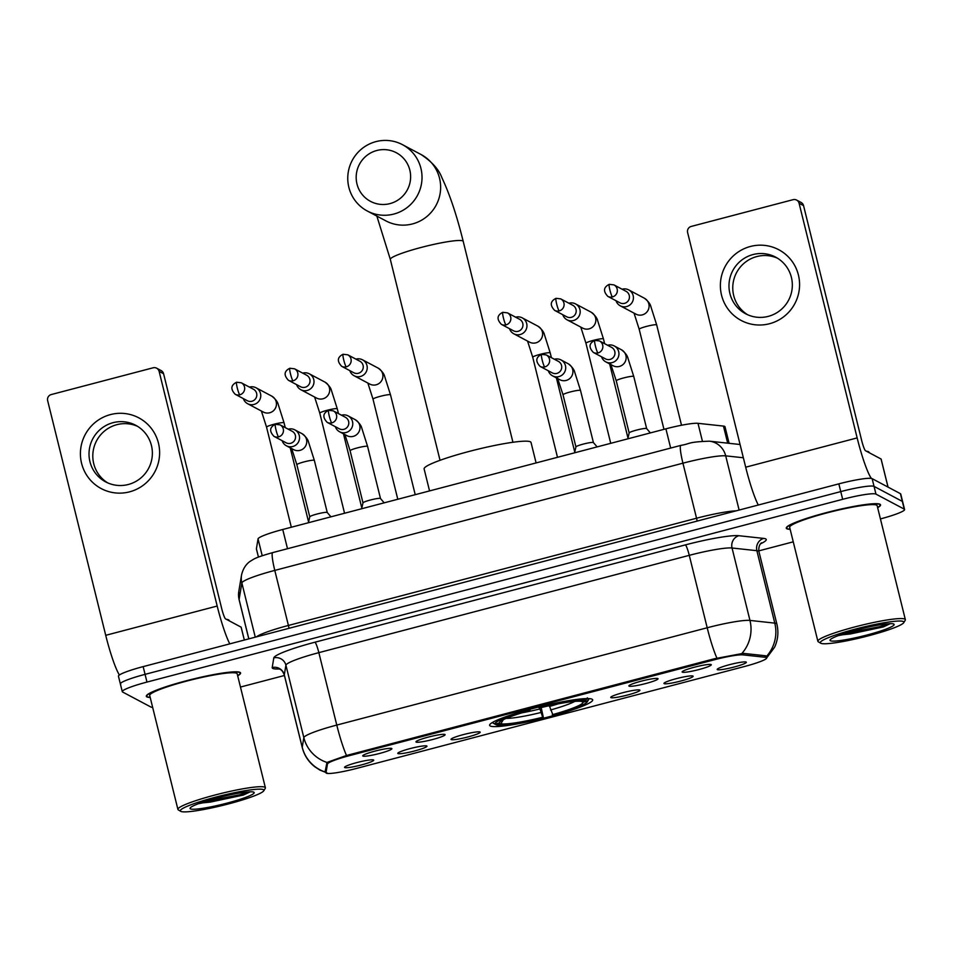 <?xml version="1.0" encoding="UTF-8"?>
<svg xmlns="http://www.w3.org/2000/svg" width="953" height="953" viewBox="0 0 953 953"><rect width="100%" height="100%" fill="white"/><g stroke="black" fill="none" stroke-linecap="round" stroke-linejoin="round"><path stroke-width="1.43" d="M592.075 699.216A53.07 6.004 166.1 0 0 536.479 707.579A53.07 6.004 166.1 0 0 489.639 725.352A53.07 6.004 166.1 0 0 490.223 725.983A53.07 6.004 166.1 0 0 545.831 717.621A53.07 6.004 166.1 0 0 592.671 699.847A53.07 6.004 166.1 0 0 592.075 699.216M629.063 686.136A15.022 1.703 -13.9 0 1 628.897 685.838A15.022 1.703 -13.9 0 1 642.644 680.811A15.022 1.703 -13.9 0 1 657.892 678.572A15.022 1.703 -13.9 0 1 657.987 678.643A15.022 1.703 -13.9 0 1 645.288 683.646A15.022 1.703 -13.9 0 1 629.063 686.136M416.127 742.077A15.022 1.703 -13.9 0 1 415.961 741.779A15.022 1.703 -13.9 0 1 429.708 736.74A15.022 1.703 -13.9 0 1 444.956 734.501A15.022 1.703 -13.9 0 1 445.051 734.584A15.022 1.703 -13.9 0 1 432.352 739.588A15.022 1.703 -13.9 0 1 416.127 742.077M362.89 756.063A15.022 1.703 -13.9 0 1 362.736 755.765A15.022 1.703 -13.9 0 1 376.483 750.726A15.022 1.703 -13.9 0 1 391.719 748.486A15.022 1.703 -13.9 0 1 391.826 748.57A15.022 1.703 -13.9 0 1 379.127 753.573A15.022 1.703 -13.9 0 1 362.89 756.063M682.3 672.151A15.022 1.703 -13.9 0 1 682.134 671.853A15.022 1.703 -13.9 0 1 695.881 666.826A15.022 1.703 -13.9 0 1 711.117 664.586A15.022 1.703 -13.9 0 1 711.224 664.658A15.022 1.703 -13.9 0 1 698.525 669.661A15.022 1.703 -13.9 0 1 682.3 672.151M664.134 683.635A15.022 1.703 -13.9 0 1 663.967 683.337A15.022 1.703 -13.9 0 1 677.714 678.298A15.022 1.703 -13.9 0 1 692.962 676.058A15.022 1.703 -13.9 0 1 693.057 676.13A15.022 1.703 -13.9 0 1 680.359 681.145A15.022 1.703 -13.9 0 1 664.134 683.635M610.897 697.62A15.022 1.703 -13.9 0 1 610.742 697.322A15.022 1.703 -13.9 0 1 624.489 692.283A15.022 1.703 -13.9 0 1 639.725 690.043A15.022 1.703 -13.9 0 1 639.832 690.115A15.022 1.703 -13.9 0 1 627.134 695.13A15.022 1.703 -13.9 0 1 610.897 697.62M451.198 739.576A15.022 1.703 -13.9 0 1 451.031 739.278A15.022 1.703 -13.9 0 1 464.778 734.239A15.022 1.703 -13.9 0 1 480.026 731.999A15.022 1.703 -13.9 0 1 480.121 732.071A15.022 1.703 -13.9 0 1 467.423 737.086A15.022 1.703 -13.9 0 1 451.198 739.576M397.961 753.561A15.022 1.703 -13.9 0 1 397.806 753.263A15.022 1.703 -13.9 0 1 411.553 748.224A15.022 1.703 -13.9 0 1 426.789 745.985A15.022 1.703 -13.9 0 1 426.896 746.056A15.022 1.703 -13.9 0 1 414.198 751.071A15.022 1.703 -13.9 0 1 397.961 753.561M344.724 767.546A15.022 1.703 -13.9 0 1 344.569 767.248A15.022 1.703 -13.9 0 1 358.316 762.209A15.022 1.703 -13.9 0 1 373.552 759.97A15.022 1.703 -13.9 0 1 373.659 760.041A15.022 1.703 -13.9 0 1 360.961 765.056A15.022 1.703 -13.9 0 1 344.724 767.546M717.371 669.649A15.022 1.703 -13.9 0 1 717.204 669.351A15.022 1.703 -13.9 0 1 730.951 664.312A15.022 1.703 -13.9 0 1 746.187 662.073A15.022 1.703 -13.9 0 1 746.294 662.156A15.022 1.703 -13.9 0 1 733.596 667.16A15.022 1.703 -13.9 0 1 717.371 669.649M256.405 548.785L258.454 557.088L256.405 548.952A30.043 3.395 -13.9 0 1 256.405 548.785L258.049 538.898A30.043 3.395 -13.9 0 1 282.743 529.487L665.909 428.826A30.043 3.395 -13.9 0 1 697.989 423.323L723.458 426.086A30.043 3.395 -13.9 0 1 724.661 426.384A30.043 3.395 -13.9 0 1 724.995 426.741L729.105 443.312M765.319 657.296A27.029 3.062 -13.9 0 1 766.403 657.558A27.029 3.062 -13.9 0 1 766.712 657.88A27.029 3.062 -13.9 0 1 744.484 666.504L356.279 768.487A27.029 3.062 -13.9 0 1 326.009 772.847A27.029 3.062 -13.9 0 1 326.009 772.704L327.451 764.056A27.029 3.062 -13.9 0 1 349.68 755.574L714.166 659.821A27.029 3.062 -13.9 0 1 743.042 654.878L765.319 657.296L764.925 655.712M877.642 507.675A48.567 5.492 166.1 0 0 880.548 504.852A48.567 5.492 166.1 0 0 880.012 504.268A48.567 5.492 166.1 0 0 829.134 511.916A48.567 5.492 166.1 0 0 786.273 528.176A48.567 5.492 166.1 0 0 786.809 528.76A48.567 5.492 166.1 0 0 790.168 529.332M237.678 675.796A48.567 5.492 166.1 0 0 240.585 672.973A48.567 5.492 166.1 0 0 240.049 672.389A48.567 5.492 166.1 0 0 189.171 680.037A48.567 5.492 166.1 0 0 146.309 696.298A48.567 5.492 166.1 0 0 146.845 696.881A48.567 5.492 166.1 0 0 150.205 697.453M766.605 656.283L767.01 657.046L765.45 655.759L743.173 653.353L714.416 658.749L346.511 755.491A35.047 4.36 -104.7 0 1 336.778 725.078L707.197 627.765A35.047 4.36 75.3 0 0 716.93 658.178M880.429 518.92A30.043 3.395 166.1 0 0 904.576 509.486L902.658 501.754A30.043 3.395 166.1 0 0 902.336 501.397L874.056 486.387A30.043 3.395 166.1 0 0 840.76 491.593L145.059 674.355A30.043 3.395 166.1 0 0 120.364 683.944A30.043 3.395 166.1 0 0 120.697 684.302M326.522 772.764L325.187 771.43L326.95 762.436L346.511 755.491M327.093 772.954L319.886 770.084L314.681 766.7C308.391 761.685 304.245 755.288 302.244 747.497A40.05 4.539 -13.9 0 1 302.232 747.271A35.047 34.784 -170.5 0 0 325.533 772.133L325.187 771.43M904.576 509.486A30.043 3.395 166.1 0 0 904.242 509.128L875.962 494.119A30.043 3.395 166.1 0 0 842.666 499.312L146.976 682.074A30.043 3.395 166.1 0 0 122.282 691.664A30.043 3.395 166.1 0 0 122.615 692.021L150.896 707.031A30.043 3.395 166.1 0 0 152.659 707.376M240.466 687.053L284.423 675.498M758.791 550.882L793.253 541.828M872.138 478.656A30.043 3.395 166.1 0 0 838.843 483.862L143.153 666.624A30.043 3.395 166.1 0 0 118.458 676.213L120.364 683.944A30.043 3.395 166.1 0 1 145.059 674.355L840.76 491.593A30.043 3.395 166.1 0 1 874.056 486.387L902.336 501.397A30.043 3.395 166.1 0 1 902.658 501.754L900.752 494.035A30.043 3.395 166.1 0 0 900.418 493.678L872.138 478.656L875.962 494.119M750.416 246.47A40.05 39.478 118 0 1 798.411 275A40.05 39.478 118 0 1 769.536 323.722A40.05 39.478 118 0 1 721.54 295.192A40.05 39.478 118 0 1 750.416 246.47M768.321 316.36A32.045 31.58 -62 0 0 775.694 257.167A32.045 31.58 -62 0 0 729.224 281.85A32.045 31.58 -62 0 0 768.321 316.36M747.569 314.704A32.045 31.58 118 0 1 756.801 256.56A32.045 31.58 118 0 1 777.541 258.227M871.387 478.43A40.05 4.991 -104.7 0 1 857.152 437.915L799.079 203.239A5.003 4.932 -62 0 0 793.075 199.677L691.223 226.433A5.003 4.932 -62 0 0 687.613 232.52L745.687 467.196L857.152 437.915M758.29 505.03A40.05 4.991 -104.7 0 1 745.687 467.196M796.625 200.082L801.092 202.453A5.003 4.932 118 0 1 803.546 205.61L861.619 440.286A10.018 1.251 75.3 0 0 865.503 450.733L881.12 459.048L888.053 487.114L881.12 459.048M820.771 643.251A43.052 4.872 166.1 0 0 863.501 637.069A43.052 4.872 166.1 0 0 903.742 622.666A43.052 4.872 166.1 0 0 903.408 621.547A43.052 4.872 166.1 0 0 855.925 628.944A43.052 4.872 166.1 0 0 820.7 643.215A43.052 4.872 166.1 0 0 820.771 643.251M903.742 622.666L905.207 620.284A45.053 5.099 166.1 0 0 905.35 619.641A45.053 5.099 166.1 0 0 904.85 619.105A45.053 5.099 166.1 0 0 857.64 626.204A45.053 5.099 166.1 0 0 817.877 641.298A45.053 5.099 166.1 0 0 818.293 641.786A45.053 5.099 166.1 0 0 818.365 641.834M905.35 619.641L877.153 505.686A45.053 5.099 166.1 0 0 876.653 505.15A45.053 5.099 166.1 0 0 829.444 512.249A45.053 5.099 166.1 0 0 789.668 527.343L817.877 641.298M877.606 507.532A48.067 5.444 166.1 0 0 880.06 504.971A48.067 5.444 166.1 0 0 879.536 504.399A48.067 5.444 166.1 0 0 829.17 511.964A48.067 5.444 166.1 0 0 786.749 528.057A48.067 5.444 166.1 0 0 787.285 528.629A48.067 5.444 166.1 0 0 790.12 529.177M869.196 452.699L869.1 452.341A50.068 5.67 166.1 0 0 868.552 451.746A50.068 5.67 166.1 0 0 866.456 451.245M893.795 624.072A33.045 3.741 166.1 0 0 861 628.813A33.045 3.741 166.1 0 0 830.123 639.88A33.045 3.741 166.1 0 0 830.385 640.738A33.045 3.741 166.1 0 0 866.801 635.055A33.045 3.741 166.1 0 0 893.854 624.108A33.045 3.741 166.1 0 0 893.795 624.072M838.318 635.615L883.395 626.919L890.245 623.679M889.078 623.727L879.643 626.693L844.608 633.435M883.395 626.919L850.314 633.971L839.903 635.032M376.828 150.491A27.542 27.149 -62 0 0 356.982 183.989A27.542 27.149 -62 0 0 389.98 203.608A27.542 27.149 -62 0 0 409.826 170.111A27.542 27.149 -62 0 0 376.828 150.491M393.851 214.056A37.548 37.012 118 0 1 348.048 173.613A37.548 37.012 118 0 1 402.5 144.677A37.548 37.012 118 0 1 393.851 214.056M536.098 462.932L531.035 442.49A55.071 6.23 166.1 0 0 530.428 441.835A55.071 6.23 166.1 0 0 472.724 450.507A55.071 6.23 166.1 0 0 424.121 468.947L429.553 490.914M541.173 707.579L543.389 717.597A47.662 5.396 166.1 0 1 496.406 724.947L495.024 724.125M492.439 722.469A49.663 5.623 166.1 0 0 492.463 722.6A49.663 5.623 166.1 0 0 492.51 722.731L494.917 724.149A47.662 5.396 166.1 0 1 529.296 710.116L529.082 709.532M538.695 707.019L538.91 707.602A47.662 5.396 166.1 0 1 585.892 700.252L587.346 697.81M496.406 724.947L500.861 723.78A43.052 4.872 166.1 0 0 542.698 717.24L543.389 717.597M529.296 710.116L529.987 710.485A43.052 4.872 166.1 0 0 499.491 722.338A43.052 4.872 166.1 0 0 499.372 722.982L494.917 724.149M585.892 700.252L581.449 701.42A43.052 4.872 166.1 0 0 539.601 707.96L538.91 707.602M542.698 717.24L539.624 707.96M503.279 719.718L500.861 723.78M529.868 709.318L529.987 710.485M499.372 722.982L500.218 721.576M588.728 699.442A49.663 5.623 166.1 0 0 588.883 698.74A49.663 5.623 166.1 0 0 588.835 698.609L587.382 701.051A47.662 5.396 166.1 0 1 587.262 701.825L588.728 699.442M549.297 705.685L553.002 715.084A47.662 5.396 166.1 0 0 587.262 701.825M552.311 714.714A43.052 4.872 166.1 0 0 582.938 702.218L587.382 701.051M582.938 702.218L581.544 701.396M616.019 300.731A9.006 8.887 -62 0 0 626.645 306.556A9.006 8.887 -62 0 0 628.718 289.903A9.006 8.887 -62 0 0 622.118 289.236M607.835 296.383C602.999 291.261 603.475 287.246 609.241 284.339A6.504 0.81 -104.7 0 0 609.92 290.129A6.504 0.81 75.3 0 0 612.445 296.919A6.504 6.421 -62 0 1 607.835 296.383L619.95 302.816A6.504 6.421 -62 0 0 629.254 295.43A6.504 6.421 -62 0 0 626.061 291.32L613.946 284.887L609.241 284.339A6.504 0.81 -104.7 0 1 609.336 284.363M562.782 314.716A9.006 8.887 -62 0 0 573.408 320.542A9.006 8.887 -62 0 0 575.493 303.888A9.006 8.887 -62 0 0 568.881 303.221M554.61 310.368C549.774 305.246 550.238 301.231 556.004 298.325A6.504 0.81 -104.7 0 0 556.695 304.114A6.504 0.81 75.3 0 0 559.208 310.904A6.504 6.421 -62 0 1 554.61 310.368L566.725 316.801A6.504 6.421 -62 0 0 576.017 309.415A6.504 6.421 -62 0 0 572.824 305.305L560.709 298.873L556.004 298.325A6.504 0.81 -104.7 0 1 556.099 298.349M509.545 328.702A9.006 8.887 -62 0 0 520.183 334.527A9.006 8.887 -62 0 0 522.256 317.873A9.006 8.887 -62 0 0 515.656 317.206M501.373 324.354C496.537 319.231 497.001 315.217 502.767 312.31A6.504 0.81 -104.7 0 0 503.458 318.099A6.504 0.81 75.3 0 0 505.972 324.89A6.504 6.421 -62 0 1 501.373 324.354L513.488 330.786A6.504 6.421 -62 0 0 522.78 323.401A6.504 6.421 -62 0 0 519.588 319.291L507.472 312.858L502.767 312.31A6.504 0.81 -104.7 0 1 502.874 312.334M349.846 370.657A9.006 8.887 -62 0 0 360.472 376.471A9.006 8.887 -62 0 0 362.545 359.829A9.006 8.887 -62 0 0 355.945 359.15M341.674 366.309C336.838 361.187 337.302 357.172 343.068 354.266A6.504 0.81 -104.7 0 0 343.759 360.043A6.504 0.81 75.3 0 0 346.273 366.845A6.504 6.421 -62 0 1 341.674 366.309L353.789 372.742A6.504 6.421 -62 0 0 363.081 365.356A6.504 6.421 -62 0 0 359.889 361.247L347.774 354.814L343.068 354.266A6.504 0.81 -104.7 0 1 343.163 354.29M296.609 384.643A9.006 8.887 -62 0 0 307.247 390.456A9.006 8.887 -62 0 0 309.32 373.814A9.006 8.887 -62 0 0 302.72 373.135M288.437 380.295C283.601 375.172 284.065 371.158 289.831 368.251A6.504 0.81 -104.7 0 0 290.522 374.029A6.504 0.81 75.3 0 0 293.036 380.831A6.504 6.421 -62 0 1 288.437 380.295L300.552 386.727A6.504 6.421 -62 0 0 309.844 379.342A6.504 6.421 -62 0 0 306.652 375.232L294.537 368.799L289.831 368.251A6.504 0.81 -104.7 0 1 289.938 368.275M243.372 398.628A9.006 8.887 -62 0 0 254.01 404.441A9.006 8.887 -62 0 0 256.083 387.8A9.006 8.887 -62 0 0 249.483 387.121M235.2 394.28C230.364 389.146 230.829 385.131 236.594 382.236A6.504 0.81 -104.7 0 0 237.285 388.014A6.504 0.81 75.3 0 0 239.811 394.804A6.504 6.421 -62 0 1 235.2 394.28L247.315 400.713A6.504 6.421 -62 0 0 256.619 393.327A6.504 6.421 -62 0 0 253.415 389.217L241.3 382.784L236.594 382.236A6.504 0.81 -104.7 0 1 236.701 382.26M646.563 428.528A9.006 1.024 -13.9 0 1 646.634 428.576A9.006 1.024 -13.9 0 1 646.658 428.636L633.757 376.483A9.006 1.024 -13.9 0 0 633.662 376.375A9.006 1.024 -13.9 0 0 624.215 377.793A9.006 1.024 -13.9 0 0 616.257 380.807L629.159 432.936A9.006 1.024 -13.9 0 1 629.171 432.9A9.006 1.024 -13.9 0 1 637.366 429.886A9.006 1.024 -13.9 0 1 646.563 428.528M601.546 356.779A9.006 8.887 -62 0 0 612.171 362.605A9.006 8.887 -62 0 0 614.244 345.951A9.006 8.887 -62 0 0 607.645 345.284M593.362 352.443C588.525 347.309 588.99 343.294 594.767 340.4A6.504 0.81 -104.7 0 0 595.446 346.177A6.504 0.81 75.3 0 0 597.972 352.967A6.504 6.421 -62 0 1 593.362 352.443L605.477 358.876A6.504 6.421 -62 0 0 614.78 351.478A6.504 6.421 -62 0 0 611.588 347.368L599.473 340.936L594.767 340.4A6.504 0.81 -104.7 0 1 594.863 340.412M593.326 442.514A9.006 1.024 -13.9 0 1 593.397 442.561A9.006 1.024 -13.9 0 1 593.433 442.621L580.52 390.468A9.006 1.024 -13.9 0 0 580.425 390.361A9.006 1.024 -13.9 0 0 570.978 391.778A9.006 1.024 -13.9 0 0 563.032 394.792L575.922 446.921A9.006 1.024 -13.9 0 1 584.141 443.872A9.006 1.024 -13.9 0 1 593.326 442.514M548.309 370.765A9.006 8.887 -62 0 0 558.934 376.59A9.006 8.887 -62 0 0 561.007 359.936A9.006 8.887 -62 0 0 554.408 359.269M540.125 366.428C535.288 361.294 535.765 357.28 541.53 354.385A6.504 0.81 -104.7 0 0 542.209 360.163A6.504 0.81 75.3 0 0 544.735 366.953A6.504 6.421 -62 0 1 540.125 366.428L552.24 372.861A6.504 6.421 -62 0 0 561.543 365.464A6.504 6.421 -62 0 0 558.351 361.354L546.236 354.921L541.53 354.385A6.504 0.81 -104.7 0 1 541.626 354.397M575.934 446.945A9.006 1.024 -13.9 0 1 575.934 446.886L574.576 452.818M380.39 498.455A9.006 1.024 -13.9 0 1 380.461 498.502A9.006 1.024 -13.9 0 1 380.497 498.562L367.584 446.409A9.006 1.024 -13.9 0 0 367.489 446.302A9.006 1.024 -13.9 0 0 358.042 447.719A9.006 1.024 -13.9 0 0 350.096 450.733L362.986 502.862A9.006 1.024 -13.9 0 1 362.998 502.827A9.006 1.024 -13.9 0 1 371.194 499.801A9.006 1.024 -13.9 0 1 380.39 498.455M335.373 426.706A9.006 8.887 -62 0 0 345.999 432.531A9.006 8.887 -62 0 0 348.071 415.877A9.006 8.887 -62 0 0 341.472 415.21M327.189 422.358C322.352 417.235 322.829 413.221 328.594 410.314A6.504 0.81 -104.7 0 0 329.273 416.104A6.504 0.81 75.3 0 0 331.799 422.894A6.504 6.421 -62 0 1 327.189 422.358L339.304 428.79A6.504 6.421 -62 0 0 348.607 421.405A6.504 6.421 -62 0 0 345.415 417.295L333.3 410.862L328.594 410.314A6.504 0.81 -104.7 0 1 328.69 410.338M327.153 512.44A9.006 1.024 -13.9 0 1 327.224 512.488A9.006 1.024 -13.9 0 1 327.26 512.547L314.347 460.394A9.006 1.024 -13.9 0 0 314.252 460.287A9.006 1.024 -13.9 0 0 304.805 461.705A9.006 1.024 -13.9 0 0 296.859 464.719L309.761 516.848A9.006 1.024 -13.9 0 1 317.968 513.786A9.006 1.024 -13.9 0 1 327.153 512.44M282.136 440.691A9.006 8.887 -62 0 0 292.762 446.516A9.006 8.887 -62 0 0 294.834 429.863A9.006 8.887 -62 0 0 288.235 429.195M273.964 436.343C269.127 431.221 269.592 427.206 275.357 424.299A6.504 0.81 -104.7 0 0 276.048 430.089A6.504 0.81 75.3 0 0 278.562 436.879A6.504 6.421 -62 0 1 273.964 436.343L286.079 442.776A6.504 6.421 -62 0 0 295.37 435.39A6.504 6.421 -62 0 0 292.178 431.28L280.063 424.847L275.357 424.299A6.504 0.81 -104.7 0 1 275.453 424.323M309.761 516.871A9.006 1.024 -13.9 0 1 309.761 516.812L308.415 522.744M110.453 414.591A40.05 39.478 118 0 1 158.448 443.121A40.05 39.478 118 0 1 129.572 491.843A40.05 39.478 118 0 1 81.577 463.313A40.05 39.478 118 0 1 110.453 414.591M128.357 484.481A32.045 31.58 -62 0 0 135.731 425.288A32.045 31.58 -62 0 0 89.26 449.971A32.045 31.58 -62 0 0 128.357 484.481M107.606 482.826A32.045 31.58 118 0 1 116.838 424.681A32.045 31.58 118 0 1 137.577 426.348M229.792 643.871A40.05 4.991 -104.7 0 1 217.189 606.037L159.115 371.36A5.003 4.932 -62 0 0 153.111 367.798L51.259 394.554A5.003 4.932 -62 0 0 47.65 400.641L105.723 635.317L217.189 606.037M119.387 674.998A40.05 4.991 -104.7 0 1 105.723 635.317M156.661 368.203L161.128 370.574A5.003 4.932 118 0 1 163.582 373.731L221.656 608.407A10.018 1.251 75.3 0 0 225.539 618.854L241.157 627.181L244.337 640.047L241.097 627.122M180.808 811.372A43.052 4.872 166.1 0 0 223.538 805.19A43.052 4.872 166.1 0 0 263.778 790.787A43.052 4.872 166.1 0 0 263.445 789.668A43.052 4.872 166.1 0 0 215.962 797.065A43.052 4.872 166.1 0 0 180.736 811.337A43.052 4.872 166.1 0 0 180.808 811.372M263.778 790.787L265.244 788.405A45.053 5.099 166.1 0 0 265.387 787.762A45.053 5.099 166.1 0 0 264.886 787.238A45.053 5.099 166.1 0 0 217.677 794.325A45.053 5.099 166.1 0 0 177.913 809.419A45.053 5.099 166.1 0 0 178.33 809.907A45.053 5.099 166.1 0 0 178.402 809.955M265.387 787.762L237.19 673.807A45.053 5.099 166.1 0 0 236.689 673.271A45.053 5.099 166.1 0 0 189.48 680.371A45.053 5.099 166.1 0 0 149.704 695.464L177.913 809.419M237.642 675.653A48.067 5.444 166.1 0 0 240.096 673.092A48.067 5.444 166.1 0 0 239.572 672.52A48.067 5.444 166.1 0 0 189.218 680.085A48.067 5.444 166.1 0 0 146.786 696.178A48.067 5.444 166.1 0 0 147.322 696.75A48.067 5.444 166.1 0 0 150.157 697.298M229.232 620.82L229.137 620.463A50.068 5.67 166.1 0 0 228.589 619.867A50.068 5.67 166.1 0 0 226.492 619.367M253.832 792.193A33.045 3.741 166.1 0 0 221.036 796.946A33.045 3.741 166.1 0 0 190.159 808.001A33.045 3.741 166.1 0 0 190.421 808.859A33.045 3.741 166.1 0 0 226.85 803.176A33.045 3.741 166.1 0 0 253.891 792.229A33.045 3.741 166.1 0 0 253.832 792.193M198.355 803.736L243.432 795.04L250.282 791.8M249.114 791.848L239.679 794.814L204.645 801.556M243.432 795.04L210.363 802.092L199.939 803.153M727.675 443.169L723.458 426.086M714.166 659.821L713.928 658.88M743.042 654.878L742.661 653.341M349.68 755.574L349.441 754.621M327.451 764.056L327.046 762.4M326.009 772.704L325.39 770.191M702.421 441.215L697.989 423.323M670.674 448.065L665.909 428.826M287.508 548.714L282.743 529.487M262.206 555.73L258.049 538.898M279.3 668.958A50.068 5.67 -13.9 0 1 272.761 668.41A50.068 5.67 -13.9 0 1 272.201 667.529L273.809 657.892A50.068 5.67 -13.9 0 1 314.966 642.203L685.398 544.89A50.068 5.67 -13.9 0 1 738.861 535.717L763.687 538.409A50.068 5.67 -13.9 0 1 760.518 543.818M685.398 544.89A10.018 1.251 75.3 0 1 689.269 555.337L707.197 627.765A40.05 4.539 -13.9 0 1 749.963 620.427L774.789 623.119A40.05 4.539 -13.9 0 1 776.409 623.512A40.05 4.539 -13.9 0 1 776.85 623.989L758.933 551.561A40.05 4.539 166.1 0 0 758.481 551.084A40.05 4.539 166.1 0 0 756.873 550.691L732.047 547.999A40.05 4.539 166.1 0 0 689.269 555.337L318.85 652.65A40.05 4.539 166.1 0 0 285.912 665.206L284.304 674.831A40.05 4.539 166.1 0 0 284.316 675.058C283.041 671.746 281.552 669.804 279.848 669.22L278.479 668.625M766.593 656.272A35.047 33.26 96.2 0 0 774.789 623.119L756.873 550.691A10.018 9.506 -83.8 0 1 763.687 538.409M326.95 762.436A35.047 34.784 -170.5 0 1 303.84 737.634A40.05 4.539 -13.9 0 1 336.778 725.078L318.85 652.65A10.018 1.251 75.3 0 0 314.966 642.203M738.861 535.717A10.018 9.506 -83.8 0 0 732.047 547.999L749.963 620.427A35.047 33.26 96.2 0 1 741.899 653.424M272.201 667.529A10.018 9.935 9.5 0 1 284.304 674.831L302.232 747.271L303.84 737.634L285.912 665.206A10.018 9.935 9.5 0 0 273.809 657.892M904.242 509.128L900.418 493.678M842.666 499.312L838.843 483.862M146.976 682.074L143.153 666.624M743.352 457.762L725.698 455.856A40.05 4.539 166.1 0 0 682.932 463.182L274.786 570.406A40.05 4.539 166.1 0 0 241.859 582.962L239.096 599.508A40.05 4.539 166.1 0 0 239.108 599.735L238.786 591.515L241.55 574.969C243.873 565.022 249.71 561.662 250.52 561.103C254.332 558.97 253.736 558.017 272.677 552.609A20.025 2.49 75.3 0 0 274.786 570.406L288.414 625.454L696.548 518.229A40.05 4.539 -13.9 0 1 736.192 510.832M248.84 638.867L239.096 599.508A20.025 19.87 -170.5 0 1 238.786 591.515M272.677 552.609L680.823 445.396C691.032 443.717 686.851 441.966 709.449 441.191A20.025 19.012 96.2 0 1 725.698 455.856L739.123 510.058M680.823 445.396A20.025 2.49 75.3 0 0 682.932 463.182L696.548 518.229A5.003 0.619 -104.7 0 1 697.131 521.1M241.55 574.969A20.025 19.87 -170.5 0 0 241.859 582.962L255.273 637.176M256.381 636.878A40.05 4.539 -13.9 0 1 288.414 625.454A5.003 0.619 -104.7 0 1 288.985 628.313M888.017 487.09L881.06 458.989M803.546 205.61L799.079 203.239M440.036 460.311L390.325 259.419A37.548 4.253 -13.9 0 1 421.19 247.435A37.548 4.253 -13.9 0 1 462.801 240.93A37.548 4.253 -13.9 0 1 463.218 241.383C456.737 215.247 449.661 194.102 441.989 177.925C438.976 169.598 432.019 161.807 421.107 154.553L402.5 144.677M367.286 211.006L385.894 220.882A37.548 37.012 -62 0 0 440.346 191.946A37.548 37.012 -62 0 0 421.107 154.553M506.162 718.395A38.513 4.36 166.1 0 0 540.935 712.499M522.089 712.784A37.048 4.193 166.1 0 0 539.874 708.961M550.548 709.973A38.513 4.36 166.1 0 0 574.802 701.408M549.488 706.435A37.048 4.193 166.1 0 0 558.101 703.874M612.445 296.919A6.504 6.421 -62 0 0 613.946 284.887M634.031 313.12L639.189 329.25A9.006 1.024 -13.9 0 1 647.147 326.236A9.006 1.024 -13.9 0 1 656.593 324.806A9.006 1.024 -13.9 0 1 656.688 324.913L681.514 425.241M620.272 305.818L635.961 314.145A9.006 8.887 -62 0 0 649.053 306.926A9.006 8.887 -62 0 0 644.407 298.229C648.159 301.148 650.327 303.983 650.911 306.747L656.688 324.913M559.208 310.904A6.504 6.421 -62 0 0 560.709 298.873M580.794 327.105L585.952 343.235A9.006 1.024 -13.9 0 1 593.91 340.221A9.006 1.024 -13.9 0 1 603.356 338.791A9.006 1.024 -13.9 0 1 603.452 338.899L604.631 343.688M567.035 319.803L582.724 328.13A9.006 8.887 -62 0 0 595.816 320.911A9.006 8.887 -62 0 0 591.17 312.215C594.922 315.133 597.09 317.968 597.674 320.732L603.452 338.899M505.972 324.89A6.504 6.421 -62 0 0 507.472 312.858M527.557 341.091L532.727 357.22A9.006 1.024 -13.9 0 1 540.673 354.206A9.006 1.024 -13.9 0 1 550.119 352.777A9.006 1.024 -13.9 0 1 550.215 352.884L551.406 357.673M513.798 333.788L529.487 342.115A9.006 8.887 -62 0 0 542.591 334.896A9.006 8.887 -62 0 0 537.945 326.2C541.685 329.119 543.853 331.954 544.449 334.717L550.215 352.884M346.273 366.845A6.504 6.421 -62 0 0 347.774 354.814M367.858 383.046L373.016 399.176A9.006 1.024 -13.9 0 1 380.974 396.15A9.006 1.024 -13.9 0 1 390.42 394.733A9.006 1.024 -13.9 0 1 390.516 394.84L415.222 494.678M354.099 375.744L369.788 384.071A9.006 8.887 -62 0 0 382.88 376.852A9.006 8.887 -62 0 0 378.234 368.156C381.986 371.074 384.154 373.91 384.738 376.673L390.516 394.84M293.036 380.831A6.504 6.421 -62 0 0 294.537 368.799M314.621 397.032L319.791 413.161A9.006 1.024 -13.9 0 1 327.737 410.135A9.006 1.024 -13.9 0 1 337.183 408.718A9.006 1.024 -13.9 0 1 337.279 408.825L338.47 413.614M300.862 389.729L316.551 398.056A9.006 8.887 -62 0 0 329.655 390.837A9.006 8.887 -62 0 0 325.009 382.141C328.749 385.06 330.917 387.895 331.513 390.659L337.279 408.825M239.811 394.804A6.504 6.421 -62 0 0 241.3 382.784M261.396 411.017L266.554 427.147A9.006 1.024 -13.9 0 1 274.512 424.121A9.006 1.024 -13.9 0 1 283.946 422.703A9.006 1.024 -13.9 0 1 284.054 422.81L285.233 427.599M247.625 403.715L263.314 412.041A9.006 8.887 -62 0 0 276.418 404.822A9.006 8.887 -62 0 0 271.772 396.126C275.512 399.045 277.68 401.88 278.276 404.632L284.054 422.81M597.972 352.967A6.504 6.421 -62 0 0 599.473 340.936M605.798 361.866L613.029 365.714A9.006 8.887 -62 0 0 626.121 358.483A9.006 8.887 -62 0 0 621.475 349.787C625.228 352.717 627.396 355.552 627.979 358.304L633.757 376.483M544.735 366.953A6.504 6.421 -62 0 0 546.236 354.921M552.561 375.851L559.792 379.699A9.006 8.887 -62 0 0 572.896 372.468A9.006 8.887 -62 0 0 568.25 363.772C571.991 366.702 574.159 369.538 574.754 372.289L580.52 390.468M331.799 422.894A6.504 6.421 -62 0 0 333.3 410.862M339.625 431.792L346.856 435.64A9.006 8.887 -62 0 0 359.96 428.409A9.006 8.887 -62 0 0 355.302 419.713C359.055 422.644 361.223 425.479 361.818 428.231L367.584 446.409M278.562 436.879A6.504 6.421 -62 0 0 280.063 424.847M286.388 445.778L293.619 449.625A9.006 8.887 -62 0 0 306.723 442.395A9.006 8.887 -62 0 0 302.077 433.698C305.818 436.629 307.986 439.464 308.581 442.216L314.347 460.394M163.582 373.731L159.115 371.36M326.009 772.847L325.378 770.274M766.712 657.88L766.248 655.998M766.141 658.654L774.658 647.123C778.005 639.666 778.744 631.958 776.85 623.989M122.282 691.664L120.364 683.944M302.244 747.497L284.316 675.058M761.352 542.972C762.352 542.245 758.04 544.187 758.933 551.561M239.108 599.735L248.793 638.879M709.449 441.191L740.076 444.503M879.881 504.208L880.06 504.971M786.57 527.295L786.749 528.057M820.7 643.215L818.293 641.786M512.928 442.263L463.218 241.383M390.325 259.419L376.852 216.081M663.967 429.338L639.189 329.25M644.407 298.229L628.718 289.903M627.991 438.058L609.646 363.915M610.73 443.324L585.952 343.235M591.17 312.215L575.493 303.888M574.754 452.044L556.409 377.9M557.493 457.309L532.727 357.22M537.945 326.2L522.256 317.873M397.794 499.265L373.016 399.176M378.234 368.156L362.545 359.829M361.818 507.985L343.473 433.841M344.557 513.25L319.791 413.161M325.009 382.141L309.32 373.814M308.581 521.97L290.236 447.827M291.32 527.235L266.554 427.147M271.772 396.126L256.083 387.8M646.634 428.576L650.351 432.912M629.171 432.9L627.813 438.833M610.563 363.629L616.257 380.807M621.475 349.787L614.244 345.951M593.397 442.561L597.126 446.897M557.326 377.614L563.032 394.792M568.25 363.772L561.007 359.936M380.461 498.502L384.19 502.839M362.998 502.827L361.64 508.759M344.926 434.616L350.096 450.733M355.302 419.713L348.071 415.877M327.224 512.488L330.953 516.824M291.701 448.601L296.859 464.719M302.077 433.698L294.834 429.863M244.337 640.047L241.157 627.181M239.918 672.33L240.096 673.092M146.607 695.416L146.786 696.178M180.736 811.337L178.33 809.907"/></g></svg>
